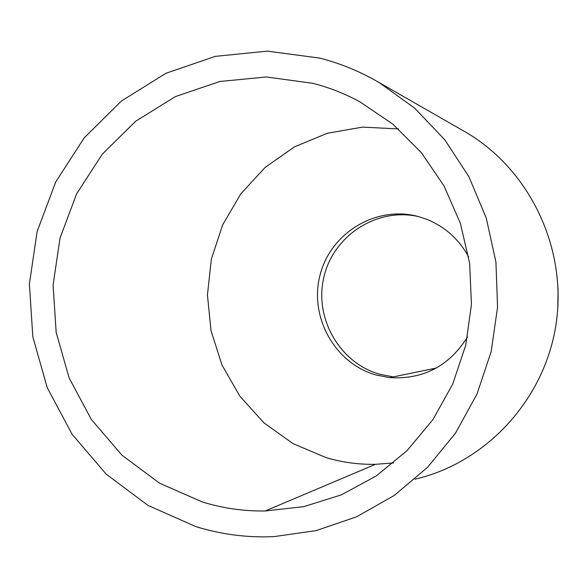 <?xml version="1.0" encoding="UTF-8"?>
<svg xmlns="http://www.w3.org/2000/svg" width="588" height="588" viewBox="0 0 588 588"><rect width="100%" height="100%" fill="white"/><g stroke="black" fill="none" stroke-linecap="round" stroke-linejoin="round"><path stroke-width="0.88" d="M558.078 288.73L557.799 307.877M468.687 257.015C459.059 239.316 445.065 226.748 426.712 219.302L418.406 216.568C376.746 205.087 331.037 232.444 320.203 274.508C308.759 316.403 334.565 363.31 375.938 374.968L389.646 377.636L393.269 376.893L379.694 374.247C339.283 362.855 313.727 317.52 324.054 276.389C333.83 235.119 377.437 207.152 418.531 216.605M414.981 479.205C486.489 462.668 544.944 399.23 556.108 323.767C567.376 248.334 529.854 169.697 465.887 132.278L462.469 130.323M195.885 526.605L148.095 505.482L106.185 474.141L72.067 434.231L47.253 387.72L32.825 336.843L29.4 283.982L37.117 231.591L55.647 182.104L84.194 137.842L121.496 100.96L165.889 73.302L215.318 56.352L267.422 51.127L319.644 58.094C340.555 63.43 360.444 71.618 379.311 82.665L414.562 108.074L444.837 139.848L469.048 176.966L486.283 218.163L495.919 262.027L497.573 307.017L491.186 351.55L477 394.07L455.546 433.077L427.616 467.262L394.239 495.471L356.6 516.808L316.035 530.648L273.92 536.624C247.247 537.807 221.235 534.463 195.885 526.605M393.57 462.925L375.46 464.314C358.577 464.623 342.076 462.374 325.958 457.574L293.044 443.624L263.924 422.838L239.904 396.238L222.014 365.082L211.041 330.794L207.432 294.926L211.357 259.095L222.639 224.895L240.793 193.886L265.048 167.484L294.338 146.934L327.362 133.241L362.62 127.111L398.473 128.934M202.39 501.99L159.598 483.211L122.025 455.252L91.412 419.575L69.134 377.952L56.169 332.382L53.089 285.018L60.027 238.074L76.668 193.753L102.29 154.152L135.747 121.194L175.525 96.542L219.765 81.504L266.349 76.969L312.978 83.327C329.324 87.546 345.002 93.735 359.996 101.893L392.887 124.156L421.265 152.512L444.058 185.984L460.404 223.396L469.65 263.402L471.451 304.533L465.725 345.274L452.694 384.133L432.864 419.7L407.006 450.695L376.099 476.037L341.297 494.883L303.871 506.635L265.166 510.979C243.726 511.259 222.801 508.267 202.39 501.99M389.646 377.636C423.264 379.657 449.217 366.096 467.519 336.961M436.325 368.029L393.269 376.893L379.694 374.247M379.311 82.665L465.887 132.278M265.166 510.979L375.46 464.314"/></g></svg>
